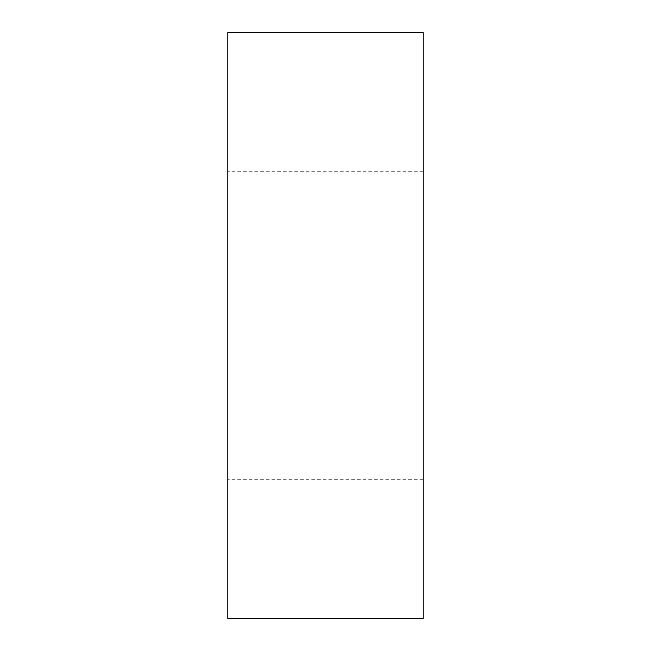 <?xml version="1.0" encoding="UTF-8"?>
<svg xmlns="http://www.w3.org/2000/svg" width="651" height="651" viewBox="0 0 651 651"><rect width="100%" height="100%" fill="white"/><g stroke="black" fill="none" stroke-linecap="round" stroke-linejoin="round"><path stroke-width="0.49" stroke-dasharray="3.25 2.44" d="M423.15 479.282L423.15 171.718L423.15 479.282L227.85 479.282L227.85 171.718L227.85 479.282M423.15 171.718L227.85 171.718M227.85 32.55L227.85 618.45M423.15 32.55L423.15 618.45"/><path stroke-width="0.98" d="M423.15 618.45L423.15 32.55L227.85 32.55L227.85 618.45L423.15 618.45"/></g></svg>
